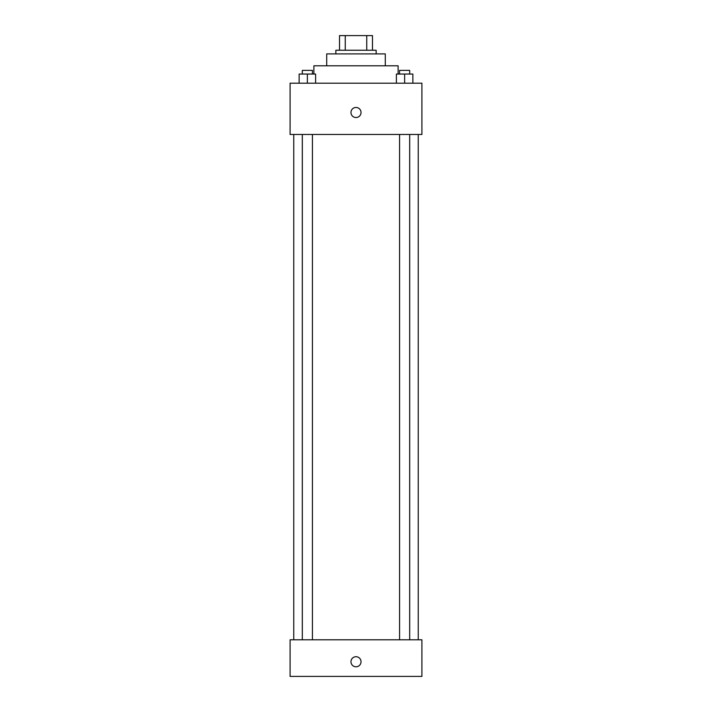 <?xml version="1.0" encoding="UTF-8"?>
<svg xmlns="http://www.w3.org/2000/svg" width="712" height="712" viewBox="0 0 712 712"><rect width="100%" height="100%" fill="white"/><g stroke="black" fill="none" stroke-linecap="round" stroke-linejoin="round"><path stroke-width="1.07" d="M345.258 50.249L345.258 35.6L339.526 35.6L339.526 50.249L339.526 35.6M345.258 35.6L372.474 35.6L372.474 50.249M366.742 50.249L366.742 35.6M335.859 53.907L335.859 50.249L376.141 50.249L376.141 53.907M326.71 65.807L326.71 53.907L385.29 53.907L385.29 65.807M313.894 74.048L313.894 65.807L398.106 65.807L398.106 74.048M290.087 83.206L421.913 83.206L421.913 134.47L290.087 134.47L290.087 83.206M356 117.533A5.037 5.037 0 0 1 351.639 109.977A5.037 5.037 0 0 1 360.361 109.977A5.037 5.037 0 0 1 356 117.533M290.087 639.785L421.913 639.785L421.913 676.4L290.087 676.4L290.087 639.785M356 666.788A5.037 5.037 0 0 1 351.639 659.232A5.037 5.037 0 0 1 360.361 659.232A5.037 5.037 0 0 1 356 666.788M396.388 83.206L396.388 74.048L412.862 74.048L412.862 83.206L412.862 74.048M404.63 83.206L404.63 74.048M409.685 74.048L409.685 70.39L399.574 70.39L399.574 74.048M299.138 83.206L299.138 74.048L315.612 74.048L315.612 83.206L315.612 74.048M307.37 83.206L307.37 74.048M312.426 74.048L312.426 70.39L302.315 70.39L302.315 74.048M418.247 639.785L418.247 134.47M293.753 639.785L293.753 134.47M399.574 134.47L399.574 639.785M409.685 134.47L409.685 639.785M312.426 639.785L312.426 134.47M302.315 639.785L302.315 134.47"/></g></svg>
